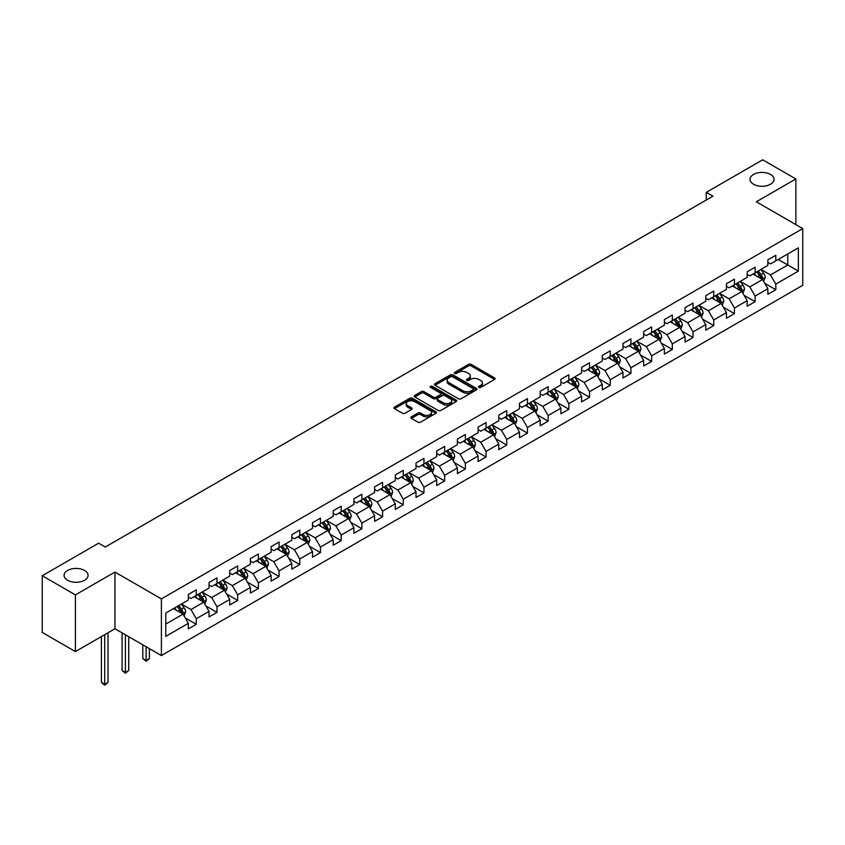 <?xml version="1.0" encoding="UTF-8"?>
<svg xmlns="http://www.w3.org/2000/svg" width="845" height="845" viewBox="0 0 845 845"><rect width="100%" height="100%" fill="white"/><g stroke="black" fill="none" stroke-linecap="round" stroke-linejoin="round"><path stroke-width="1.27" d="M478.925 387.411A1.289 0.739 0 0 0 480.752 387.411L494.589 379.416A1.838 1.067 0 0 0 495.128 378.666A1.838 1.067 0 0 0 494.589 377.916L471.14 364.385A1.838 1.067 0 0 0 468.542 364.385L454.705 372.37A1.289 0.739 0 0 0 454.325 372.899A1.289 0.739 0 0 0 454.705 373.427A1.289 0.739 0 0 0 456.522 373.427L458.317 372.391A5.894 3.401 0 0 1 466.651 372.391L468.605 373.522A5.894 3.401 0 0 1 470.327 375.919A5.894 3.401 0 0 1 468.605 378.328L466.81 379.363A1.289 0.739 0 0 0 466.44 379.891A1.289 0.739 0 0 0 466.81 380.419A1.289 0.739 0 0 0 468.637 380.419L470.422 379.384A5.894 3.401 0 0 1 478.766 379.384L480.72 380.514A5.894 3.401 0 0 1 482.442 382.912A5.894 3.401 0 0 1 480.72 385.32L478.925 386.355A1.289 0.739 0 0 0 478.545 386.883A1.289 0.739 0 0 0 478.925 387.411L478.925 386.355M84.574 570.46A12.01 6.929 0 0 0 71.487 568.96A12.01 6.929 0 0 0 64.072 575.361A12.01 6.929 0 0 0 67.589 580.261A12.01 6.929 0 0 0 80.676 581.772A12.01 6.929 0 0 0 88.091 575.361A12.01 6.929 0 0 0 84.574 570.46M770.513 174.44A12.01 6.929 0 0 0 757.426 172.94A12.01 6.929 0 0 0 750.011 179.341A12.01 6.929 0 0 0 753.529 184.242A12.01 6.929 0 0 0 766.616 185.742A12.01 6.929 0 0 0 774.031 179.341A12.01 6.929 0 0 0 770.513 174.44M411.367 416.86A1.838 1.067 0 0 0 410.828 417.61A1.838 1.067 0 0 0 411.367 418.37L417.948 422.162A1.838 1.067 0 0 0 420.546 422.162L435.914 413.289A1.838 1.067 0 0 0 436.453 412.54A1.838 1.067 0 0 0 435.914 411.79L412.476 398.248A1.838 1.067 0 0 0 409.867 398.248L394.499 407.121A1.838 1.067 0 0 0 393.96 407.882A1.838 1.067 0 0 0 394.499 408.631L402.442 413.216A1.838 1.067 0 0 0 405.051 413.216L411.631 409.424A1.838 1.067 0 0 0 412.17 408.663A1.838 1.067 0 0 0 411.631 407.913L407.691 405.642A4.922 2.841 0 0 1 406.244 403.625A4.922 2.841 0 0 1 409.286 401.005A4.922 2.841 0 0 1 414.652 401.618L430.084 410.533A4.922 2.841 0 0 1 431.531 412.54A4.922 2.841 0 0 1 428.489 415.17A4.922 2.841 0 0 1 423.123 414.546L420.546 413.068A1.838 1.067 0 0 0 417.948 413.068L411.367 416.86L411.367 418.37M114.952 572.065L75.416 594.891L42.25 575.741L42.25 632.43L75.416 651.579L114.952 628.754L161.395 655.562L161.395 598.873L114.952 572.065L114.952 628.754M795.853 224.612L795.853 178.96L756.317 201.786L802.75 228.594L161.395 598.873M795.853 178.96L762.686 159.811L706.293 192.364L706.293 200.022M42.25 575.741L98.633 543.187L105.276 547.021L712.927 196.188L706.293 192.364M458.444 398.777A1.838 1.067 0 0 0 461.053 398.777L476.422 389.904A1.838 1.067 0 0 0 476.96 389.154A1.838 1.067 0 0 0 476.422 388.404L452.973 374.874A1.838 1.067 0 0 0 450.374 374.874L435.006 383.746A1.838 1.067 0 0 0 434.467 384.496A1.838 1.067 0 0 0 435.006 385.246L458.444 398.777M431.024 387.686A1.289 0.739 0 0 1 432.334 387.866L432.334 386.334L456.163 400.097A1.838 1.067 0 0 1 456.701 400.847A1.838 1.067 0 0 1 456.163 401.597L440.805 410.469A1.838 1.067 0 0 1 438.196 410.469L414.758 396.939L414.758 395.439A1.838 1.067 0 0 0 414.219 396.189A1.838 1.067 0 0 0 414.758 396.939M414.758 395.439L421.328 391.636A1.838 1.067 0 0 1 423.936 391.636L433.443 397.129A1.838 1.067 0 0 0 436.041 397.129L440.414 394.604A1.838 1.067 0 0 0 440.953 393.854A1.838 1.067 0 0 0 440.414 393.105L430.506 387.39A1.289 0.739 0 0 1 430.137 386.862A1.289 0.739 0 0 1 430.929 386.176A1.289 0.739 0 0 1 432.334 386.334M161.395 655.562L802.75 285.283L802.75 228.594M185.213 617.917L196.283 624.307L196.283 618.72L209.021 611.368L209.021 616.956L216.985 612.361L216.985 606.773L229.724 599.411L229.724 605.009L237.677 600.415L237.677 594.817L250.416 587.465L250.416 593.053L258.38 588.458L258.38 582.87L271.118 575.519L271.118 581.106L279.072 576.512L279.072 570.924L291.81 563.562L291.81 569.16L299.774 564.566L299.774 558.967L312.513 551.616L312.513 557.204L320.477 552.609L320.477 547.021L333.205 539.67L333.205 545.257L341.169 540.663L341.169 535.075L353.907 527.713L353.907 533.311L361.871 528.716L361.871 523.118L374.599 515.767L374.599 521.354L382.563 516.76L382.563 511.172L395.302 503.821L395.302 509.408L403.266 504.814L403.266 499.226L416.004 491.864L416.004 497.462L423.958 492.867L423.958 487.269L436.696 479.918L436.696 485.516L444.66 480.911L444.66 475.323L457.398 467.972L457.398 473.559L465.352 468.964L465.352 463.377L478.09 456.015L478.09 461.613L486.055 457.018L486.055 451.42L498.793 444.069L498.793 449.667L506.746 445.061L506.746 439.474L519.485 432.122L519.485 437.71L527.449 433.115L527.449 427.528L540.187 420.166L540.187 425.764L548.141 421.169L548.141 415.571L560.879 408.219L560.879 413.818L568.843 409.212L568.843 403.625L581.582 396.273L581.582 401.861L589.535 397.266L589.535 391.679L602.274 384.327L602.274 389.915L610.238 385.32L610.238 379.722L622.976 372.37L622.976 377.968L630.93 373.363L630.93 367.776L643.668 360.424L643.668 366.012L651.632 361.417L651.632 355.829L664.371 348.478L664.371 354.066L672.324 349.471L672.324 343.873L685.063 336.521L685.063 342.119L693.027 337.525L693.027 331.927L705.765 324.575L705.765 330.163L713.729 325.568L713.729 319.98L726.457 312.629L726.457 318.216L734.421 313.622L734.421 308.024L747.16 300.672L747.16 306.27L755.124 301.676L755.124 296.077L767.851 288.726L767.851 294.313L775.816 289.719L775.816 284.131L798.367 271.108L798.367 247.817L787.762 253.944L787.762 264.981L798.367 271.108M196.283 624.307L188.329 628.902L188.329 623.314L165.768 636.338L165.768 613.047L188.329 600.024L188.329 594.436L196.283 589.842L196.283 595.429L209.021 588.078L209.021 582.49L216.985 577.885L216.985 583.483L229.724 576.132L229.724 570.533L237.677 565.939L237.677 571.537L250.416 564.175L250.416 558.587L258.38 553.993L258.38 559.58L271.118 552.229L271.118 546.641L279.072 542.036L279.072 547.634L291.81 540.282L291.81 534.684L299.774 530.09L299.774 535.688L312.513 528.326L312.513 522.738L320.477 518.143L320.477 523.731L333.205 516.38L333.205 510.792L341.169 506.197L341.169 511.785L353.907 504.433L353.907 498.835L361.871 494.24L361.871 499.839L374.599 492.477L374.599 486.889L382.563 482.294L382.563 487.882L395.302 480.53L395.302 474.943L403.266 470.348L403.266 475.936L416.004 468.584L416.004 462.986L423.958 458.391L423.958 463.989L436.696 456.627L436.696 451.04L444.66 446.445L444.66 452.033L457.398 444.681L457.398 439.094L465.352 434.499L465.352 440.087L478.09 432.735L478.09 427.137L486.055 422.542L486.055 428.14L498.793 420.778L498.793 415.191L506.746 410.596L506.746 416.184L519.485 408.832L519.485 403.245L527.449 398.65L527.449 404.237L540.187 396.886L540.187 391.288L548.141 386.693L548.141 392.291L560.879 384.94L560.879 379.342L568.843 374.747L568.843 380.334L581.582 372.983L581.582 367.395L589.535 362.801L589.535 368.388L602.274 361.037L602.274 355.439L610.238 350.844L610.238 356.442L622.976 349.091L622.976 343.492L630.93 338.898L630.93 344.485L643.668 337.134L643.668 331.546L651.632 326.952L651.632 332.539L664.371 325.188L664.371 319.59L672.324 314.995L672.324 320.593L685.063 313.241L685.063 307.643L693.027 303.049L693.027 308.636L705.765 301.285L705.765 295.697L713.729 291.103L713.729 296.69L726.457 289.339L726.457 283.751L734.421 279.146L734.421 284.744L747.16 277.392L747.16 271.794L755.124 267.2L755.124 272.787L767.851 265.436L767.851 259.848L775.816 255.253L775.816 260.841L798.367 247.817M194.16 596.654L203.719 602.168L190.981 609.53L181.432 604.006M188.329 596.961L190.981 598.492L196.283 595.429M190.981 609.53L196.283 618.72M203.719 602.168L209.021 611.368M214.862 584.708L224.411 590.222L211.672 597.573L202.124 592.06M209.021 585.015L211.672 586.546L216.985 583.483M211.672 597.573L216.985 606.773M224.411 590.222L229.724 599.411M235.554 572.762L245.113 578.276L232.375 585.627L222.826 580.114M229.724 573.068L232.375 574.6L237.677 571.537M232.375 585.627L237.677 594.817M245.113 578.276L250.416 587.465M256.257 560.805L265.805 566.319L253.077 573.681L243.518 568.157M250.416 561.112L253.077 562.643L258.38 559.58M253.077 573.681L258.38 582.87M265.805 566.319L271.118 575.519M276.949 548.859L286.508 554.373L273.769 561.724L264.221 556.211M271.118 549.165L273.769 550.697L279.072 547.634M273.769 561.724L279.072 570.924M286.508 554.373L291.81 563.562M297.651 536.913L307.2 542.427L294.472 549.778L284.913 544.264M291.81 537.219L294.472 538.751L299.774 535.688M294.472 549.778L299.774 558.967M307.2 542.427L312.513 551.616M318.354 524.956L327.902 530.47L315.164 537.832L305.615 532.308M312.513 525.263L315.164 526.794L320.477 523.731M315.164 537.832L320.477 547.021M327.902 530.47L333.205 539.67M339.046 513.01L348.594 518.524L335.866 525.875L326.307 520.362M333.205 513.316L335.866 514.848L341.169 511.785M335.866 525.875L341.169 535.075M348.594 518.524L353.907 527.713M359.748 501.064L369.297 506.577L356.558 513.929L347.01 508.415M353.907 501.37L356.558 502.902L361.871 499.839M356.558 513.929L361.871 523.118M369.297 506.577L374.599 515.767M380.44 489.107L389.999 494.621L377.261 501.983L367.702 496.469M374.599 489.413L377.261 490.945L382.563 487.882M377.261 501.983L382.563 511.172M389.999 494.621L395.302 503.821M401.143 477.161L410.691 482.675L397.953 490.026L388.404 484.512M395.302 477.467L397.953 478.999L403.266 475.936M397.953 490.026L403.266 499.226M410.691 482.675L416.004 491.864M421.835 465.215L431.394 470.728L418.655 478.08L409.096 472.566M416.004 465.521L418.655 467.053L423.958 463.989M418.655 478.08L423.958 487.269M431.394 470.728L436.696 479.918M442.537 453.258L452.086 458.782L439.347 466.134L429.799 460.62M436.696 453.564L439.347 455.096L444.66 452.033M439.347 466.134L444.66 475.323M452.086 458.782L457.398 467.972M463.229 441.312L472.788 446.825L460.05 454.177L450.491 448.663M457.398 441.618L460.05 443.15L465.352 440.087M460.05 454.177L465.352 463.377M472.788 446.825L478.09 456.015M483.931 429.366L493.48 434.879L480.742 442.231L471.193 436.717M478.09 429.672L480.742 431.203L486.055 428.14M480.742 442.231L486.055 451.42M493.48 434.879L498.793 444.069M504.623 417.409L514.183 422.933L501.444 430.285L491.885 424.771M498.793 417.715L501.444 419.247L506.746 416.184M501.444 430.285L506.746 439.474M514.183 422.933L519.485 432.122M525.326 405.463L534.874 410.976L522.136 418.328L512.588 412.814M519.485 405.769L522.136 407.301L527.449 404.237M522.136 418.328L527.449 427.528M534.874 410.976L540.187 420.166M546.018 393.516L555.577 399.03L542.839 406.382L533.279 400.868M540.187 393.823L542.839 395.354L548.141 392.291M542.839 406.382L548.141 415.571M555.577 399.03L560.879 408.219M566.72 381.56L576.269 387.084L563.53 394.435L553.982 388.922M560.879 381.866L563.53 383.398L568.843 380.334M563.53 394.435L568.843 403.625M576.269 387.084L581.582 396.273M587.412 369.614L596.971 375.127L584.233 382.479L574.684 376.965M581.582 369.92L584.233 371.451L589.535 368.388M584.233 382.479L589.535 391.679M596.971 375.127L602.274 384.327M608.115 357.667L617.663 363.181L604.925 370.532L595.376 365.019M602.274 357.974L604.925 359.505L610.238 356.442M604.925 370.532L610.238 379.722M617.663 363.181L622.976 372.37M628.807 345.711L638.366 351.235L625.627 358.586L616.079 353.073M622.976 346.017L625.627 347.559L630.93 344.485M625.627 358.586L630.93 367.776M638.366 351.235L643.668 360.424M649.509 333.764L659.058 339.278L646.33 346.63L636.771 341.116M643.668 334.071L646.33 335.602L651.632 332.539M646.33 346.63L651.632 355.829M659.058 339.278L664.371 348.478M670.201 321.818L679.76 327.332L667.022 334.683L657.473 329.17M664.371 322.125L667.022 323.656L672.324 320.593M667.022 334.683L672.324 343.873M679.76 327.332L685.063 336.521M690.904 309.861L700.452 315.386L687.724 322.737L678.165 317.224M685.063 310.178L687.724 311.71L693.027 308.636M687.724 322.737L693.027 331.927M700.452 315.386L705.765 324.575M711.606 297.915L721.155 303.429L708.416 310.791L698.868 305.267M705.765 298.222L708.416 299.753L713.729 296.69M708.416 310.791L713.729 319.98M721.155 303.429L726.457 312.629M732.298 285.969L741.847 291.483L729.119 298.834L719.56 293.321M726.457 286.275L729.119 287.807L734.421 284.744M729.119 298.834L734.421 308.024M741.847 291.483L747.16 300.672M753.001 274.023L762.549 279.537L749.811 286.888L740.262 281.374M747.16 274.329L749.811 275.861L755.124 272.787M749.811 286.888L755.124 296.077M762.549 279.537L767.851 288.726M778.203 259.468L787.762 264.981L770.513 274.942L760.954 269.418M767.851 262.373L770.513 263.904L775.816 260.841M770.513 274.942L775.816 284.131M75.416 594.891L75.416 651.579M165.768 624.075L183.016 614.125L173.468 608.611M183.016 614.125L188.329 623.314M764.736 283.328L775.816 289.719M744.044 295.275L755.124 301.676M723.341 307.221L734.421 313.622M702.649 319.178L713.729 325.568M681.947 331.124L693.027 337.525M661.255 343.07L672.324 349.471M640.552 355.027L651.632 361.417M619.86 366.973L630.93 373.363M599.158 378.919L610.238 385.32M578.466 390.876L589.535 397.266M557.763 402.822L568.843 409.212M537.061 414.768L548.141 421.169M516.369 426.725L527.449 433.115M495.666 438.671L506.746 445.061M474.974 450.617L486.055 457.018M454.272 462.574L465.352 468.964M433.58 474.52L444.66 480.911M412.878 486.466L423.958 492.867M392.186 498.413L403.266 504.814M371.483 510.369L382.563 516.76M350.791 522.316L361.871 528.716M330.089 534.262L341.169 540.663M309.397 546.219L320.477 552.609M288.694 558.165L299.774 564.566M268.002 570.111L279.072 576.512M247.3 582.068L258.38 588.458M226.608 594.014L237.677 600.415M205.905 605.96L216.985 612.361M479.442 387.591L480.72 386.852A5.894 3.401 0 0 0 482.442 384.443L482.442 382.912M470.327 375.919L470.327 377.451A5.894 3.401 0 0 1 468.605 379.859L467.327 380.599M494.557 379.437L471.14 365.917A1.838 1.067 0 0 0 468.542 365.917L455.212 373.606M476.39 389.925L452.973 376.405A1.838 1.067 0 0 0 450.374 376.405L435.027 385.257L435.006 383.746M473.158 389.682A1.289 0.739 0 0 0 473.538 389.154A1.289 0.739 0 0 0 473.158 388.626L452.582 376.754A1.289 0.739 0 0 0 450.765 376.754L448.875 377.842A5.894 3.401 0 0 0 447.153 380.25A5.894 3.401 0 0 0 448.875 382.648L462.944 390.77A5.894 3.401 0 0 0 471.278 390.77L473.158 389.682L473.158 391.214A1.289 0.739 0 0 0 473.538 390.686L473.538 389.154M447.153 380.25L447.153 381.782A5.894 3.401 0 0 0 448.875 384.179L448.875 382.648M473.158 391.214L471.278 392.302A5.894 3.401 0 0 1 462.944 392.302L448.875 384.179M414.779 396.949L421.328 393.168L421.328 391.636M440.953 393.854L440.953 395.386A1.838 1.067 0 0 1 440.414 396.136L436.041 398.66A1.838 1.067 0 0 1 433.443 398.66L423.936 393.168A1.838 1.067 0 0 0 421.328 393.168M432.334 387.866L456.142 401.618M443.308 402.822A4.922 2.841 0 0 0 448.674 403.435A4.922 2.841 0 0 0 451.716 400.815A4.922 2.841 0 0 0 450.269 398.798L444.84 395.661A1.838 1.067 0 0 0 442.231 395.661L437.868 398.175A1.838 1.067 0 0 0 437.33 398.935A1.838 1.067 0 0 0 437.868 399.685L443.308 402.822L443.308 404.354A4.922 2.841 0 0 0 448.674 404.966A4.922 2.841 0 0 0 451.716 402.347L451.716 400.815M437.33 398.935L437.33 400.467A1.838 1.067 0 0 0 437.868 401.217L437.868 399.685M443.308 404.354L437.868 401.217M431.531 412.54L431.531 414.071A4.922 2.841 0 0 1 428.489 416.701A4.922 2.841 0 0 1 423.123 416.078L420.546 414.599A1.838 1.067 0 0 0 417.948 414.599L411.388 418.381M406.244 403.625L406.244 405.156A4.922 2.841 0 0 0 407.691 407.174L407.691 405.642M411.599 409.434L407.691 407.174M435.914 411.79L435.914 413.289L412.476 399.791A1.838 1.067 0 0 0 409.867 399.791L394.53 408.642M763.595 281.353L765.179 277.371A4.975 2.873 -120 0 0 763.584 273.136L760.849 269.481M756.074 275.797L754.215 273.315M761.778 279.093L762.496 277.582A4.975 2.873 -120 0 0 761.07 274.593L758.335 270.939M757.088 271.657L760.12 275.713A2.535 1.458 60 0 1 760.584 276.484L762.496 277.582M756.74 271.858L759.475 275.512A4.975 2.873 60 0 1 760.901 278.501M742.903 293.299L744.477 289.317A4.975 2.873 -120 0 0 742.892 285.092L740.157 281.438M735.382 287.744L733.523 285.261M741.086 291.039L741.794 289.539A4.975 2.873 -120 0 0 740.368 286.539L737.632 282.885M736.386 283.603L739.428 287.659A2.535 1.458 60 0 1 739.882 288.43L741.794 289.539M736.037 283.804L738.784 287.458A4.975 2.873 60 0 1 740.199 290.458M722.2 305.246L723.785 301.274A4.975 2.873 -120 0 0 722.19 297.039L719.454 293.384M714.68 299.7L712.821 297.208M715.345 295.761L718.081 299.415A4.975 2.873 60 0 1 719.507 302.404L721.091 301.485A4.975 2.873 -120 0 0 719.676 298.496L716.93 294.842M715.694 295.56L718.725 299.616A2.535 1.458 60 0 1 719.19 300.387L721.091 301.485M701.508 317.202L703.082 313.22A4.975 2.873 -120 0 0 701.498 308.985L698.762 305.33M693.988 311.647L692.129 309.164M699.692 314.942L700.399 313.432A4.975 2.873 -120 0 0 698.973 310.442L696.238 306.788M694.991 307.506L698.033 311.562A2.535 1.458 60 0 1 698.488 312.333L700.399 313.432M694.643 307.707L697.378 311.361A4.975 2.873 60 0 1 698.804 314.351M680.806 329.149L682.39 325.167A4.975 2.873 -120 0 0 680.795 320.942L678.06 317.287M673.285 323.593L671.426 321.111M673.951 319.653L676.687 323.308A4.975 2.873 60 0 1 678.112 326.307L679.697 325.388A4.975 2.873 -120 0 0 678.281 322.389L675.535 318.734M674.289 319.452L677.331 323.508A2.535 1.458 60 0 1 677.796 324.279L679.697 325.388M660.114 341.095L661.688 337.123A4.975 2.873 -120 0 0 660.103 332.888L657.368 329.233M652.593 335.549L650.724 333.057M658.297 338.834L659.005 337.335A4.975 2.873 -120 0 0 657.579 334.345L654.843 330.691M653.597 331.409L656.639 335.465A2.535 1.458 60 0 1 657.093 336.225L659.005 337.335M653.248 331.61L655.984 335.264A4.975 2.873 60 0 1 657.41 338.253M639.411 353.052L640.985 349.07A4.975 2.873 -120 0 0 639.401 344.834L636.665 341.179M631.891 347.496L630.032 345.013M632.556 343.556L635.292 347.211A4.975 2.873 60 0 1 636.718 350.2L638.302 349.281A4.975 2.873 -120 0 0 636.887 346.292L634.141 342.637M632.894 343.355L635.936 347.411A2.535 1.458 60 0 1 636.401 348.182L638.302 349.281M618.72 364.998L620.293 361.016A4.975 2.873 -120 0 0 618.709 356.791L615.963 353.125M611.199 359.442L609.329 356.96M611.854 355.502L614.59 359.157A4.975 2.873 60 0 1 616.016 362.156L617.611 361.227A4.975 2.873 -120 0 0 616.185 358.238L613.449 354.583M612.202 355.301L615.245 359.357A2.535 1.458 60 0 1 615.699 360.128L617.611 361.227M598.017 376.944L599.591 372.972A4.975 2.873 -120 0 0 598.006 368.737L595.271 365.082M590.497 371.388L588.638 368.906M591.162 367.459L593.898 371.113A4.975 2.873 60 0 1 595.324 374.103L596.908 373.184A4.975 2.873 -120 0 0 595.493 370.195L592.746 366.54M591.5 367.258L594.542 371.314A2.535 1.458 60 0 1 595.007 372.075L596.908 373.184M577.325 388.89L578.899 384.919A4.975 2.873 -120 0 0 577.315 380.683L574.568 377.028M569.805 383.345L567.935 380.863M575.498 386.64L576.216 385.13A4.975 2.873 -120 0 0 574.79 382.141L572.054 378.486M570.808 379.204L573.839 383.26A2.535 1.458 60 0 1 574.304 384.031L576.216 385.13M570.46 379.405L573.195 383.06A4.975 2.873 60 0 1 574.621 386.049M556.623 400.847L558.196 396.865A4.975 2.873 -120 0 0 556.612 392.64L553.876 388.975M549.102 395.291L547.243 392.809M549.768 391.351L552.503 395.006A4.975 2.873 60 0 1 553.929 397.995L555.514 397.076A4.975 2.873 -120 0 0 554.098 394.087L551.352 390.432M550.106 391.15L553.148 395.207A2.535 1.458 60 0 1 553.612 395.978L555.514 397.076M535.92 412.793L537.504 408.822A4.975 2.873 -120 0 0 535.92 404.586L533.174 400.931M528.4 407.237L526.541 404.755M529.065 403.308L531.801 406.963A4.975 2.873 60 0 1 533.227 409.952L534.822 409.033A4.975 2.873 -120 0 0 533.396 406.044L530.66 402.389M529.414 403.107L532.445 407.163A2.535 1.458 60 0 1 532.91 407.924L534.822 409.033M515.228 424.739L516.802 420.768A4.975 2.873 -120 0 0 515.218 416.532L512.482 412.878M507.708 419.194L505.849 416.712M513.411 422.479L514.119 420.979A4.975 2.873 -120 0 0 512.693 417.99L509.957 414.335M508.711 415.053L511.753 419.109A2.535 1.458 60 0 1 512.207 419.88L514.119 420.979M508.363 415.254L511.109 418.909A4.975 2.873 60 0 1 512.524 421.898M494.526 436.696L496.11 432.714A4.975 2.873 -120 0 0 494.526 428.478L491.779 424.824M487.005 431.14L485.146 428.658M492.709 434.436L493.427 432.925A4.975 2.873 -120 0 0 492.001 429.936L489.266 426.281M488.019 427L491.051 431.056A2.535 1.458 60 0 1 491.515 431.827L493.427 432.925M487.671 427.2L490.406 430.855A4.975 2.873 60 0 1 491.832 433.844M473.834 448.642L475.408 444.671A4.975 2.873 -120 0 0 473.823 440.435L471.087 436.78M466.313 443.086L464.454 440.604M472.017 446.382L472.725 444.882A4.975 2.873 -120 0 0 471.299 441.893L468.563 438.238M467.317 438.956L470.359 443.012A2.535 1.458 60 0 1 470.813 443.773L472.725 444.882M466.968 439.157L469.714 442.812A4.975 2.873 60 0 1 471.13 445.801M453.131 460.588L454.716 456.617A4.975 2.873 -120 0 0 453.131 452.381L450.385 448.727M445.611 455.043L443.752 452.561M451.314 458.328L452.033 456.828A4.975 2.873 -120 0 0 450.607 453.839L447.871 450.184M446.625 450.903L449.656 454.959A2.535 1.458 60 0 1 450.121 455.73L452.033 456.828M446.276 451.103L449.012 454.758A4.975 2.873 60 0 1 450.438 457.747M432.439 472.545L434.013 468.563A4.975 2.873 -120 0 0 432.429 464.327L429.693 460.673M424.919 466.989L423.06 464.507M430.623 470.285L431.33 468.774A4.975 2.873 -120 0 0 429.904 465.785L427.169 462.13M425.922 462.849L428.964 466.905A2.535 1.458 60 0 1 429.418 467.676L431.33 468.774M425.574 463.049L428.32 466.704A4.975 2.873 60 0 1 429.735 469.693M411.737 484.491L413.321 480.52A4.975 2.873 -120 0 0 411.726 476.284L408.991 472.63M404.216 478.935L402.357 476.453M404.882 475.006L407.617 478.661A4.975 2.873 60 0 1 409.043 481.65L410.638 480.731A4.975 2.873 -120 0 0 409.212 477.742L406.477 474.077M405.23 474.805L408.262 478.861A2.535 1.458 60 0 1 408.726 479.622L410.638 480.731M391.045 496.437L392.619 492.466A4.975 2.873 -120 0 0 391.034 488.23L388.299 484.576M383.524 490.892L381.665 488.41M389.228 494.177L389.936 492.677A4.975 2.873 -120 0 0 388.51 489.688L385.774 486.033M384.528 486.752L387.57 490.808A2.535 1.458 60 0 1 388.024 491.579L389.936 492.677M384.179 486.952L386.925 490.607A4.975 2.873 60 0 1 388.341 493.596M370.342 508.394L371.927 504.412A4.975 2.873 -120 0 0 370.332 500.177L367.596 496.522M362.822 502.838L360.963 500.356M368.526 506.134L369.244 504.623A4.975 2.873 -120 0 0 367.818 501.634L365.082 497.98M363.836 498.698L366.867 502.754A2.535 1.458 60 0 1 367.332 503.525L369.244 504.623M363.487 498.899L366.223 502.553A4.975 2.873 60 0 1 367.649 505.542M349.65 520.34L351.224 516.369A4.975 2.873 -120 0 0 349.64 512.133L346.904 508.479M342.13 514.785L340.271 512.302M347.834 518.08L348.541 516.58A4.975 2.873 -120 0 0 347.115 513.591L344.38 509.926M343.133 510.655L346.175 514.7A2.535 1.458 60 0 1 346.63 515.471L348.541 516.58M342.785 510.845L345.531 514.51A4.975 2.873 60 0 1 346.946 517.499M328.948 532.287L330.532 528.315A4.975 2.873 -120 0 0 328.937 524.08L326.202 520.425M321.427 526.741L319.568 524.259M322.093 522.801L324.829 526.456A4.975 2.873 60 0 1 326.254 529.445L327.839 528.526A4.975 2.873 -120 0 0 326.423 525.537L323.677 521.883M322.441 522.601L325.473 526.657A2.535 1.458 60 0 1 325.938 527.428L327.839 528.526M308.256 544.243L309.83 540.261A4.975 2.873 -120 0 0 308.245 536.026L305.51 532.371M300.736 538.688L298.876 536.205M306.439 541.983L307.147 540.473A4.975 2.873 -120 0 0 305.721 537.483L302.985 533.829M301.739 534.547L304.781 538.603A2.535 1.458 60 0 1 305.235 539.374L307.147 540.473M301.39 534.748L304.126 538.402A4.975 2.873 60 0 1 305.552 541.391M287.553 556.19L289.138 552.218A4.975 2.873 -120 0 0 287.543 547.982L284.807 544.328M280.033 550.634L278.174 548.151M280.698 546.694L283.434 550.359A4.975 2.873 60 0 1 284.86 553.348L286.444 552.429A4.975 2.873 -120 0 0 285.029 549.43L282.283 545.775M281.036 546.493L284.078 550.549A2.535 1.458 60 0 1 284.543 551.32L286.444 552.429M266.862 568.136L268.435 564.164A4.975 2.873 -120 0 0 266.851 559.929L264.115 556.274M259.341 562.59L257.482 560.108M265.045 565.875L265.752 564.375A4.975 2.873 -120 0 0 264.327 561.386L261.591 557.732M260.344 558.45L263.387 562.506A2.535 1.458 60 0 1 263.841 563.277L265.752 564.375M259.996 558.651L262.732 562.305A4.975 2.873 60 0 1 264.158 565.294M246.159 580.092L247.743 576.11A4.975 2.873 -120 0 0 246.148 571.875L243.413 568.22M238.639 574.537L236.78 572.054M239.304 570.597L242.04 574.251A4.975 2.873 60 0 1 243.466 577.241L245.05 576.322A4.975 2.873 -120 0 0 243.635 573.332L240.888 569.678M239.642 570.396L242.684 574.452A2.535 1.458 60 0 1 243.149 575.223L245.05 576.322M225.467 592.039L227.041 588.067A4.975 2.873 -120 0 0 225.457 583.832L222.721 580.177M217.947 586.483L216.077 584.001M218.601 582.543L221.337 586.198A4.975 2.873 60 0 1 222.763 589.197L224.358 588.278A4.975 2.873 -120 0 0 222.932 585.279L220.196 581.624M218.95 582.342L221.992 586.398A2.535 1.458 60 0 1 222.446 587.169L224.358 588.278M146.111 646.742L146.111 660.452L149.428 658.54L149.428 648.654M149.428 658.54L146.111 661.297L142.794 658.54L142.794 644.819M142.794 658.54L146.111 660.452L146.111 661.297M204.765 603.985L206.338 600.013A4.975 2.873 -120 0 0 204.754 595.778L202.018 592.123M197.244 598.44L195.385 595.957M197.91 594.5L200.645 598.154A4.975 2.873 60 0 1 202.071 601.144L203.656 600.225A4.975 2.873 -120 0 0 202.24 597.235L199.494 593.581M198.248 594.299L201.29 598.355A2.535 1.458 60 0 1 201.754 599.126L203.656 600.225M125.409 634.785L125.409 672.398L128.725 670.486L128.725 636.707M128.725 670.486L125.409 673.243L122.092 670.486L122.092 632.873M122.092 670.486L125.409 672.398L125.409 673.243M184.073 615.942L185.646 611.96A4.975 2.873 -120 0 0 184.062 607.724L181.316 604.069M176.552 610.386L174.683 607.904M182.245 613.681L182.964 612.171A4.975 2.873 -120 0 0 181.538 609.182L178.802 605.527M177.556 606.245L180.587 610.301A2.535 1.458 60 0 1 181.052 611.072L182.964 612.171M177.207 606.446L179.943 610.101A4.975 2.873 60 0 1 181.369 613.09M104.717 634.669L104.717 684.355L108.033 682.433L108.033 632.747M108.033 682.433L104.717 685.189L101.4 682.433L101.4 636.581M101.4 682.433L104.717 684.355L104.717 685.189M480.72 386.852L480.72 385.32M466.81 380.419L466.81 379.363M468.605 379.859L468.605 378.328M454.705 373.427L454.705 372.37M468.542 365.917L468.542 364.385M471.14 365.917L471.14 364.385M494.589 379.416L494.589 377.916M450.374 376.405L450.374 374.874M452.973 376.405L452.973 374.874M476.422 389.904L476.422 388.404M462.944 392.302L462.944 390.77M471.278 392.302L471.278 390.77M423.936 393.168L423.936 391.636M433.443 398.66L433.443 397.129M436.041 398.66L436.041 397.129M440.414 396.136L440.414 394.604M456.163 401.597L456.163 400.097M417.948 414.599L417.948 413.068M420.546 414.599L420.546 413.068M423.123 416.078L423.123 414.546M411.631 409.424L411.631 407.913M394.499 408.631L394.499 407.121M409.867 399.791L409.867 398.248M412.476 399.791L412.476 398.248M762.063 279.251L765.147 277.466M761.07 274.593L763.584 273.136M757.532 276.632L759.475 275.512M741.361 291.198L744.445 289.423M740.368 286.539L742.892 285.092M736.829 288.589L738.784 287.458M720.658 303.154L723.753 301.369M719.676 298.496L722.19 297.039M716.137 300.535L718.081 299.415M699.966 315.1L703.051 313.315M698.973 310.442L701.498 308.985M695.435 312.481L697.378 311.361M679.264 327.047L682.348 325.272M678.281 322.389L680.795 320.942M674.743 324.438L676.687 323.308M658.572 338.993L661.656 337.218M657.579 334.345L660.103 332.888M654.041 336.384L655.984 335.264M637.869 350.95L640.954 349.165M636.887 346.292L639.401 344.834M633.349 348.33L635.292 347.211M617.177 362.896L620.262 361.121M616.185 358.238L618.709 356.791M612.646 360.287L614.59 359.157M596.475 374.842L599.559 373.067M595.493 370.195L598.006 368.737M591.954 372.233L593.898 371.113M575.783 386.799L578.867 385.014M574.79 382.141L577.315 380.683M571.252 384.179L573.195 383.06M555.08 398.745L558.165 396.96M554.098 394.087L556.612 392.64M550.56 396.136L552.503 395.006M534.389 410.691L537.473 408.917M533.396 406.044L535.92 404.586M529.857 408.082L531.801 406.963M513.686 422.648L516.77 420.863M512.693 417.99L515.218 416.532M509.165 420.028L511.109 418.909M492.994 434.594L496.078 432.809M492.001 429.936L494.526 428.478M488.463 431.985L490.406 430.855M472.292 446.54L475.376 444.766M471.299 441.893L473.823 440.435M467.771 443.931L469.714 442.812M451.6 458.497L454.684 456.712M450.607 453.839L453.131 452.381M447.068 455.877L449.012 454.758M430.897 470.443L433.981 468.658M429.904 465.785L432.429 464.327M426.376 467.834L428.32 466.704M410.205 482.389L413.289 480.615M409.212 477.742L411.726 476.284M405.674 479.78L407.617 478.661M389.503 494.346L392.587 492.561M388.51 489.688L391.034 488.23M384.971 491.727L386.925 490.607M368.811 506.292L371.895 504.507M367.818 501.634L370.332 500.177M364.279 503.683L366.223 502.553M348.108 518.238L351.193 516.464M347.115 513.591L349.64 512.133M343.577 515.63L345.531 514.51M327.406 530.195L330.501 528.41M326.423 525.537L328.937 524.08M322.885 527.576L324.829 526.456M306.714 542.141L309.798 540.356M305.721 537.483L308.245 536.026M302.183 539.522L304.126 538.402M286.011 554.088L289.096 552.313M285.029 549.43L287.543 547.982M281.491 551.479L283.434 550.359M265.319 566.044L268.404 564.259M264.327 561.386L266.851 559.929M260.788 563.425L262.732 562.305M244.617 577.991L247.701 576.205M243.635 573.332L246.148 571.875M240.096 575.371L242.04 574.251M223.925 589.937L227.009 588.162M222.932 585.279L225.457 583.832M219.394 587.328L221.337 586.198M203.222 601.894L206.307 600.108M202.24 597.235L204.754 595.778M198.702 599.274L200.645 598.154M182.531 613.84L185.615 612.055M181.538 609.182L184.062 607.724M177.999 611.22L179.943 610.101"/></g></svg>
